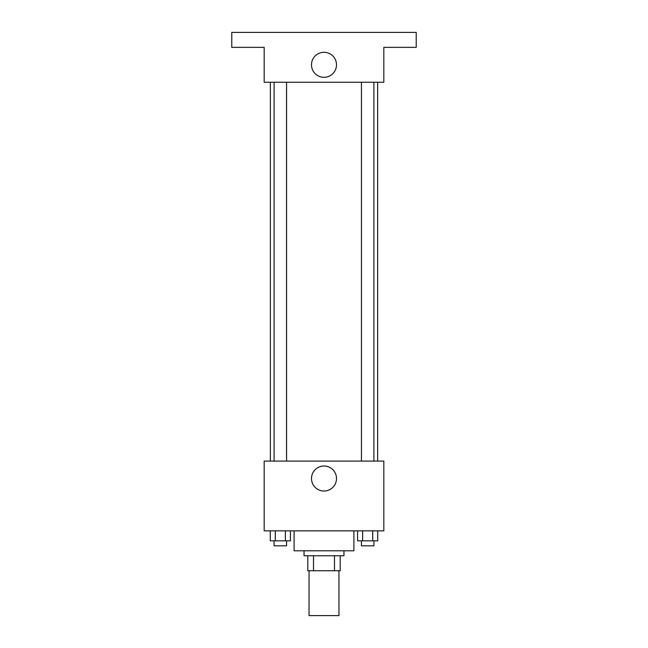 <?xml version="1.0" encoding="UTF-8"?>
<svg xmlns="http://www.w3.org/2000/svg" width="648" height="648" viewBox="0 0 648 648"><rect width="100%" height="100%" fill="white"/><g stroke="black" fill="none" stroke-linecap="round" stroke-linejoin="round"><path stroke-width="0.97" d="M309.047 570.742L309.047 615.6L338.953 615.6L338.953 570.742M334.49 555.782L334.49 570.742L307.8 570.742L307.8 555.782M334.49 570.742L340.2 570.742L340.2 555.782L340.2 570.742M343.942 550.8L343.942 555.782L304.058 555.782L304.058 550.8M313.511 555.782L313.511 570.742M294.095 530.858L294.095 550.8L353.905 550.8L353.905 530.858M383.819 530.858L264.181 530.858L264.181 461.076L383.819 461.076L383.819 530.858M336.498 478.524A12.498 12.498 0 0 1 317.747 489.353A12.498 12.498 0 0 1 317.747 467.694A12.498 12.498 0 0 1 336.498 478.524M377.638 82.247L377.638 461.076M361.438 461.076L361.438 82.247M286.562 82.247L286.562 461.076M383.819 82.247L264.181 82.247L264.181 47.353L231.781 47.353L231.781 32.4L416.219 32.4L416.219 47.353L383.819 47.353L383.819 82.247M336.498 64.8A12.498 12.498 0 0 1 317.747 75.63A12.498 12.498 0 0 1 317.747 53.97A12.498 12.498 0 0 1 336.498 64.8M377.735 530.858L377.735 540.829L357.591 540.829L357.591 530.858M372.705 530.858L372.705 540.829M362.629 530.858L362.629 540.829M373.896 540.829L373.896 545.819L361.438 545.819L361.438 540.829M290.409 530.858L290.409 540.829L270.265 540.829L270.265 530.858M285.371 530.858L285.371 540.829M275.295 530.858L275.295 540.829M286.562 540.829L286.562 545.819L274.104 545.819L274.104 540.829M270.362 82.247L270.362 461.076M373.896 461.076L373.896 82.247M274.104 82.247L274.104 461.076"/></g></svg>
